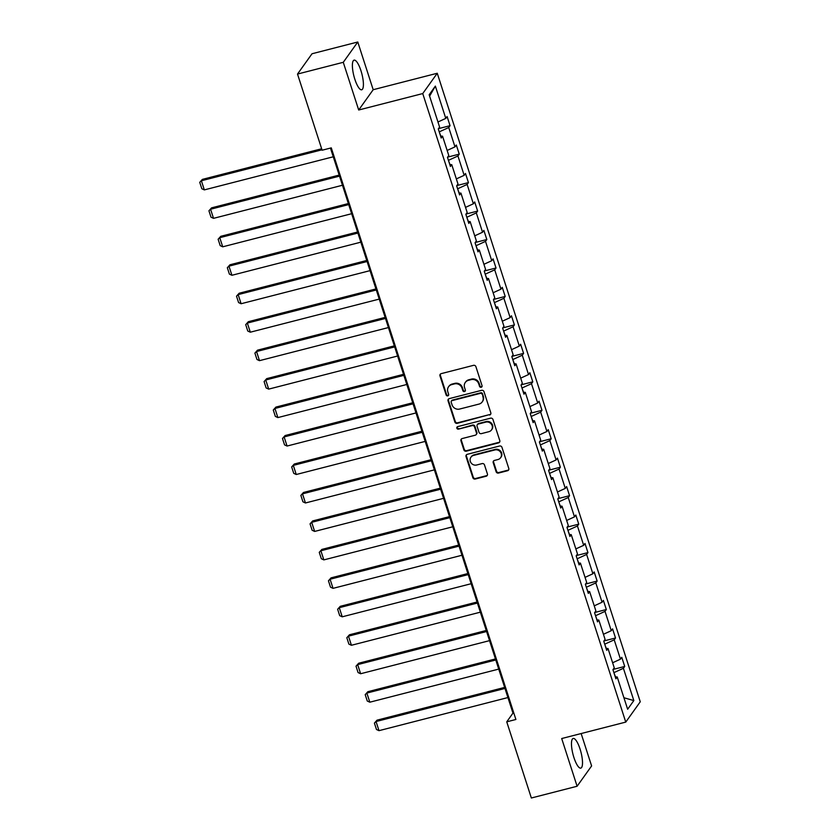 <?xml version="1.0" encoding="UTF-8"?>
<svg xmlns="http://www.w3.org/2000/svg" width="840" height="840" viewBox="0 0 840 840"><rect width="100%" height="100%" fill="white"/><g stroke="black" fill="none" stroke-linecap="round" stroke-linejoin="round"><path stroke-width="1.26" d="M481.194 387.272A1.344 1.27 -144.5 0 0 482.044 385.697L475.902 366.671A1.922 1.806 -144.5 0 0 473.529 365.337L441.189 373.643A1.922 1.806 -144.5 0 0 439.971 375.889L446.124 394.926A1.344 1.27 -144.5 0 0 448.476 395.388A1.344 1.27 -144.5 0 0 448.634 394.275L447.836 391.818A6.163 5.785 -144.5 0 1 451.742 384.605L454.43 383.911A6.163 5.785 -144.5 0 1 462.031 388.175L462.83 390.631A1.344 1.27 -144.5 0 0 465.181 391.094A1.344 1.27 -144.5 0 0 465.339 389.991L464.552 387.524A6.163 5.785 -144.5 0 1 468.447 380.32L471.135 379.628A6.163 5.785 -144.5 0 1 478.737 383.88L479.535 386.348A1.344 1.27 -144.5 0 0 481.194 387.272M465.276 382.463L465.675 381.917A6.163 5.785 -144.5 0 1 468.836 379.764L471.534 379.082A6.163 5.785 -144.5 0 1 479.136 383.334L479.923 385.791A1.344 1.27 -144.5 0 0 482.044 386.505M440.423 374.062A1.922 1.806 -144.5 0 0 440.37 375.344L446.513 394.37A1.344 1.27 -144.5 0 0 448.634 395.084M448.57 386.757L448.969 386.211A6.163 5.785 -144.5 0 1 452.13 384.058L454.829 383.366A6.163 5.785 -144.5 0 1 462.42 387.618L463.218 390.086A1.344 1.27 -144.5 0 0 465.339 390.789M580.051 749.018A15.309 4.127 75.6 0 0 573.184 738.465A15.309 4.127 75.6 0 0 573.93 757.575A15.309 4.127 75.6 0 0 580.797 768.117A15.309 4.127 75.6 0 0 580.051 749.018M360.948 70.675A15.309 4.127 75.6 0 0 354.092 60.134A15.309 4.127 75.6 0 0 354.837 79.233A15.309 4.127 75.6 0 0 361.704 89.786A15.309 4.127 75.6 0 0 360.948 70.675M496.125 471.733A1.922 1.806 -144.5 0 0 498.498 473.056L507.57 470.726A1.922 1.806 -144.5 0 0 508.788 468.479L501.963 447.342A1.922 1.806 -144.5 0 0 499.59 446.019L467.25 454.325A1.922 1.806 -144.5 0 0 466.032 456.572L472.857 477.708A1.922 1.806 -144.5 0 0 475.23 479.031L486.192 476.217A1.922 1.806 -144.5 0 0 487.41 473.97L484.491 464.919A1.922 1.806 -144.5 0 0 482.118 463.596L476.679 464.993A5.155 4.841 -144.5 0 1 470.935 457.202A5.155 4.841 -144.5 0 1 473.582 455.406L494.876 449.946A5.155 4.841 -144.5 0 1 500.608 457.727A5.155 4.841 -144.5 0 1 497.963 459.522L494.424 460.435A1.922 1.806 -144.5 0 0 493.206 462.683L496.125 471.733L496.514 471.177A1.922 1.806 -144.5 0 0 498.887 472.511L507.959 470.18A1.922 1.806 -144.5 0 0 508.725 469.77M561.698 738.538L577.101 786.25L531.353 798L506.751 721.833L515.897 719.481L331.275 147.872L322.119 150.224L297.518 74.056L343.276 62.307L358.691 110.008L422.741 93.566L625.758 722.096L561.698 738.538M489.584 415.034A1.922 1.806 -144.5 0 0 490.802 412.786L483.977 391.65A1.922 1.806 -144.5 0 0 481.593 390.327L449.264 398.622A1.922 1.806 -144.5 0 0 448.046 400.88L454.87 422.006A1.922 1.806 -144.5 0 0 457.244 423.339L489.972 414.488A1.922 1.806 -144.5 0 0 490.739 414.068M492.965 419.496L499.79 440.632A1.922 1.806 -144.5 0 1 498.572 442.88L466.242 451.185A1.922 1.806 -144.5 0 1 463.858 449.852L460.94 440.811A1.922 1.806 -144.5 0 1 462.157 438.564L475.272 435.194A1.922 1.806 -144.5 0 0 476.49 432.936L474.558 426.941A1.922 1.806 -144.5 0 0 472.185 425.607L458.524 429.114A1.344 1.27 -144.5 0 1 457.023 427.077A1.344 1.27 -144.5 0 1 457.716 426.615L490.592 418.173A1.922 1.806 -144.5 0 1 492.965 419.496M577.101 786.25L591.612 765.944L581.144 733.551M358.691 110.008L373.191 89.712L357.777 42L343.276 62.307M357.777 42L312.029 53.749L297.518 74.056M615.269 676.851L617.211 676.966L615.899 678.804L612.948 669.679L614.26 667.842L608.013 648.501L606.7 650.339L603.76 641.214L605.073 639.376L598.825 620.036L597.513 621.873L594.562 612.759L595.875 610.911L589.627 591.581L588.315 593.418L585.375 584.294L586.688 582.456L580.44 563.115L579.127 564.952L576.177 555.828L577.49 553.99L571.242 534.649L569.929 536.487L566.99 527.373L568.302 525.535L562.054 506.195L560.742 508.032L557.792 498.907L559.104 497.07L552.856 477.729L551.544 479.567L548.604 470.442L549.917 468.605L543.669 449.264L542.356 451.112L539.406 441.987L540.719 440.149L534.471 420.808L533.159 422.646L530.219 413.522L531.531 411.684L525.284 392.343L523.971 394.181L521.02 385.056L522.333 383.219L516.086 363.888L514.773 365.726L511.833 356.601L513.145 354.764L506.898 335.423L505.586 337.26L502.635 328.135L503.947 326.298L497.7 306.957L496.388 308.794L493.447 299.681L494.76 297.832L488.513 278.502L487.2 280.34L484.25 271.215L485.562 269.377L479.315 250.037L478.002 251.874L475.062 242.75L476.375 240.912L470.127 221.571L468.815 223.409L465.864 214.294L467.177 212.457L460.929 193.116L459.617 194.953L456.666 185.829L457.989 183.992L451.742 164.651L450.429 166.488L447.479 157.364L448.791 155.526L442.544 136.185L441.231 138.033L438.281 128.909L439.604 127.071L429.167 94.773L435.362 86.1L445.788 118.398L447.101 116.561L450.051 125.685L448.739 127.523L454.986 146.864L456.298 145.016L459.249 154.14L457.926 155.978L464.173 175.319L465.486 173.481L468.437 182.606L467.124 184.443L473.372 203.784L474.684 201.947L477.635 211.071L476.312 212.909L482.559 232.239L483.872 230.402L486.822 239.526L485.51 241.364L491.757 260.704L493.07 258.867L496.02 267.991L494.707 269.829L500.945 289.17L502.257 287.332L505.207 296.447L503.895 298.294L510.143 317.625L511.455 315.788L514.406 324.912L513.093 326.75L519.33 346.091L520.643 344.253L523.593 353.378L522.281 355.215L528.528 374.556L529.841 372.719L532.791 381.832L531.479 383.67L537.716 403.011L539.038 401.173L541.978 410.298L540.666 412.136L546.913 431.477L548.226 429.639L551.176 438.764L549.864 440.601L556.101 459.942L557.424 458.094L560.364 467.219L559.051 469.056L565.299 488.397L566.611 486.56L569.562 495.684L568.25 497.522L574.497 516.863L575.809 515.025L578.75 524.149L577.437 525.987L583.684 545.317L584.997 543.48L587.948 552.605L586.635 554.442L592.883 573.783L594.195 571.946L597.135 581.07L595.823 582.908L602.07 602.249L603.383 600.411L606.333 609.525L605.021 611.373L611.268 630.703L612.581 628.866L615.521 637.99L614.208 639.828L620.456 659.169L621.768 657.332L624.719 666.456L623.406 668.294L633.832 700.581L627.638 709.254L617.211 676.966M422.741 93.566L437.252 73.258L640.259 701.788L625.758 722.096M606.26 648.407L604.706 644.154M612.623 662.76L620.456 659.169M604.874 644.112L614.208 639.828M606.071 648.396L608.013 648.501M597.072 619.941L595.508 615.688M603.425 634.295L611.268 630.703M595.686 615.647L605.021 611.373M596.883 619.93L598.825 620.036M587.874 591.476L586.32 587.234M594.237 605.84L602.07 602.249M586.488 587.181L595.823 582.908M587.685 591.465L589.627 591.581M578.687 563.021L577.122 558.768M585.039 577.374L592.883 573.783M577.3 558.726L586.635 554.442M578.498 563.01L580.44 563.115M569.489 534.555L567.934 530.303M575.851 548.909L583.684 545.317M568.102 530.26L577.437 525.987M569.3 534.544L571.242 534.649M560.301 506.1L558.736 501.848M566.654 520.454L574.497 516.863M558.915 501.795L568.25 497.522M560.112 506.09L562.054 506.195M551.103 477.635L549.549 473.382M557.466 491.988L565.299 488.397M549.717 473.34L559.051 469.056M550.914 477.624L552.856 477.729M541.916 449.169L540.351 444.917M548.268 463.533L556.101 459.942M540.529 444.875L549.864 440.601M541.726 449.159L543.669 449.264M532.718 420.714L531.163 416.462M539.081 435.068L546.913 431.477M531.332 416.419L540.666 412.136M532.529 420.704L534.471 420.808M523.53 392.249L521.966 387.996M529.883 406.602L537.716 403.011M522.144 387.954L531.479 383.67M523.341 392.238L525.284 392.343M514.332 363.783L512.778 359.531M520.695 378.147L528.528 374.556M512.946 359.489L522.281 355.215M514.143 363.772L516.086 363.888M505.144 335.328L503.58 331.076M511.497 349.681L519.33 346.091M503.759 331.034L513.093 326.75M504.956 335.318L506.898 335.423M495.947 306.863L494.393 302.61M502.31 321.216L510.143 317.625M494.56 302.568L503.895 298.294M495.757 306.852L497.7 306.957M486.759 278.397L485.195 274.155M493.112 292.761L500.945 289.17M485.373 274.103L494.707 269.829M486.57 278.387L488.513 278.502M477.561 249.942L476.007 245.69M483.924 264.296L491.757 260.704M476.175 245.648L485.51 241.364M477.372 249.931L479.315 250.037M468.374 221.477L466.809 217.224M474.726 235.83L482.559 232.239M466.988 217.182L476.312 212.909M468.185 221.466L470.127 221.571M459.175 193.022L457.622 188.769M465.538 207.375L473.372 203.784M457.79 188.716L467.124 184.443M458.987 193.011L460.929 193.116M449.988 164.556L448.423 160.303M456.341 178.909L464.173 175.319M448.602 160.262L457.926 155.978M449.799 164.546L451.742 164.651M440.79 136.091L439.236 131.838M447.153 150.454L454.986 146.864M439.404 131.796L448.739 127.523M440.601 136.08L442.544 136.185M437.955 121.989L445.788 118.398M435.362 86.1L429.608 96.127M373.191 89.712L437.252 73.258M330.456 148.082L512.957 713.129L506.751 721.833M615.457 676.861L613.904 672.609M513.776 712.919L512.957 713.129M614.072 672.567L623.406 668.294M633.832 700.581L623.921 697.746M438.459 128.656L450.051 125.685M447.657 157.122L459.249 154.14M456.844 185.577L468.437 182.606M466.043 214.042L477.635 211.071M475.23 242.508L486.822 239.526M484.428 270.963L496.02 267.991M493.626 299.429L505.207 296.447M502.814 327.883L514.406 324.912M512.012 356.349L523.593 353.378M521.199 384.815L532.791 381.832M530.397 413.269L541.978 410.298M539.585 441.735L551.176 438.764M548.783 470.201L560.364 467.219M557.97 498.656L569.562 495.684M567.168 527.121L578.75 524.149M576.356 555.576L587.948 552.605M585.553 584.042L597.135 581.07M594.741 612.507L606.333 609.525M603.939 640.962L615.521 637.99M613.126 669.428L624.719 666.456M448.497 399.042A1.922 1.806 -144.5 0 0 448.434 400.323L455.259 421.459A1.922 1.806 -144.5 0 0 457.632 422.793L489.972 414.488M482.097 394.264A1.344 1.27 -144.5 0 0 480.428 393.341L452.046 400.628A1.344 1.27 -144.5 0 0 451.195 402.203L452.036 404.796A6.163 5.785 -144.5 0 0 459.638 409.048L479.031 404.072A6.163 5.785 -144.5 0 0 482.937 396.869L482.486 393.719A1.344 1.27 -144.5 0 0 480.827 392.784L480.428 393.341M451.353 401.09L451.752 400.544A1.344 1.27 -144.5 0 1 452.435 400.071L480.827 392.784M482.202 401.919L482.591 401.373A6.163 5.785 -144.5 0 0 483.326 396.312L482.937 396.869M482.486 393.719L483.326 396.312M461.391 438.974A1.922 1.806 -144.5 0 0 461.339 440.265L464.257 449.306A1.922 1.806 -144.5 0 0 466.631 450.639L498.971 442.334A1.922 1.806 -144.5 0 0 499.737 441.913M476.259 434.522L476.658 433.976A1.922 1.806 -144.5 0 0 476.889 432.39L474.947 426.394A1.922 1.806 -144.5 0 0 472.574 425.061L458.524 429.114M457.265 426.836A1.344 1.27 -144.5 0 0 458.923 428.568M488.88 431.697A5.155 4.841 -144.5 0 0 491.369 424.169A5.155 4.841 -144.5 0 0 485.793 422.121L478.286 424.043A1.922 1.806 -144.5 0 0 477.068 426.3L479.01 432.296A1.922 1.806 -144.5 0 0 481.383 433.629L488.88 431.697M491.526 429.901L491.925 429.356A5.155 4.841 -144.5 0 0 486.181 421.565L485.793 422.121M477.298 424.715L477.687 424.169A1.922 1.806 -144.5 0 1 478.685 423.497L486.181 421.565M493.657 460.856A1.922 1.806 -144.5 0 0 493.594 462.137L496.514 471.177M500.608 457.727L501.007 457.181A5.155 4.841 -144.5 0 0 495.264 449.39L494.876 449.946M470.935 457.202L471.334 456.656A5.155 4.841 -144.5 0 1 473.981 454.86L495.264 449.39M466.483 454.734A1.922 1.806 -144.5 0 0 466.421 456.026L473.245 477.152A1.922 1.806 -144.5 0 0 475.629 478.485L486.581 475.671A1.922 1.806 -144.5 0 0 487.347 475.251M321.657 148.764L202.367 179.393L201.39 180.768L321.993 149.803M333.27 156.786L204.33 189.893L201.81 188.716L199.742 182.333L202.367 179.393M199.742 182.333L201.39 180.768L204.33 189.893M339.181 175.088L211.565 207.858L210.578 209.234L339.507 176.127M342.457 185.252L213.528 218.347L210.998 217.182L208.94 210.798L211.565 207.858M208.94 210.798L210.578 209.234L213.528 218.347M348.369 203.553L220.752 236.323L219.776 237.689L348.705 204.582M351.656 213.707L222.716 246.813L220.196 245.648L218.127 239.253L220.752 236.323M218.127 239.253L219.776 237.689L222.716 246.813M357.567 232.019L229.95 264.779L228.963 266.154L357.893 233.047M360.843 242.172L231.914 275.279L229.383 274.103L227.325 267.719L229.95 264.779M227.325 267.719L228.963 266.154L231.914 275.279M366.755 260.474L239.138 293.244L238.161 294.609L367.091 261.513M370.041 270.637L241.101 303.733L238.581 302.568L236.513 296.184L239.138 293.244M236.513 296.184L238.161 294.609L241.101 303.733M375.953 288.939L248.335 321.699L247.349 323.075L376.288 289.968M379.229 299.093L250.299 332.199L247.769 331.034L245.71 324.639L248.335 321.699M245.71 324.639L247.349 323.075L250.299 332.199M385.14 317.394L257.523 350.165L256.547 351.54L385.476 318.433M388.427 327.558L259.486 360.665L256.966 359.489L254.898 353.105L257.523 350.165M254.898 353.105L256.547 351.54L259.486 360.665M394.338 345.86L266.721 378.63L265.734 379.995L394.674 346.899M397.614 356.013L268.685 389.12L266.154 387.954L264.096 381.57L266.721 378.63M264.096 381.57L265.734 379.995L268.685 389.12M403.526 374.325L275.909 407.085L274.932 408.461L403.862 375.354M406.812 384.479L277.872 417.585L275.352 416.409L273.284 410.025L275.909 407.085M273.284 410.025L274.932 408.461L277.872 417.585M412.724 402.78L285.106 435.55L284.119 436.926L413.06 403.82M416 412.944L287.07 446.04L284.54 444.875L282.481 438.491L285.106 435.55M282.481 438.491L284.119 436.926L287.07 446.04M421.911 431.245L294.294 464.016L293.318 465.381L422.247 432.285M425.197 441.399L296.257 474.506L293.738 473.34L291.669 466.956L294.294 464.016M291.669 466.956L293.318 465.381L296.257 474.506M431.109 459.711L303.492 492.471L302.505 493.846L431.445 460.74M434.385 469.865L305.456 502.971L302.925 501.795L300.867 495.411L303.492 492.471M300.867 495.411L302.505 493.846L305.456 502.971M440.296 488.166L312.68 520.937L311.703 522.312L440.632 489.206M443.583 498.33L314.643 531.426L312.123 530.26L310.055 523.877L312.68 520.937M310.055 523.877L311.703 522.312L314.643 531.426M449.495 516.631L321.877 549.402L320.891 550.767L449.831 517.66M452.77 526.785L323.841 559.892L321.31 558.726L319.252 552.332L321.877 549.402M319.252 552.332L320.891 550.767L323.841 559.892M458.682 545.097L331.065 577.857L330.089 579.232L459.018 546.126M461.969 555.25L333.029 588.357L330.508 587.181L328.44 580.797L331.065 577.857M328.44 580.797L330.089 579.232L333.029 588.357M467.88 573.552L340.263 606.323L339.276 607.688L468.216 574.591M471.156 583.716L342.227 616.812L339.696 615.647L337.638 609.263L340.263 606.323M337.638 609.263L339.276 607.688L342.227 616.812M477.068 602.018L349.451 634.778L348.474 636.153L477.404 603.047M480.354 612.171L351.414 645.278L348.894 644.112L346.826 637.718L349.451 634.778M346.826 637.718L348.474 636.153L351.414 645.278M486.266 630.473L358.649 663.243L357.661 664.619L486.602 631.512M489.542 640.637L360.612 673.743L358.082 672.567L356.024 666.183L358.649 663.243M356.024 666.183L357.661 664.619L360.612 673.743M495.453 658.938L367.836 691.708L366.86 693.074L495.789 659.977M498.74 669.091L369.81 702.198L367.28 701.033L365.211 694.649L367.836 691.708M365.211 694.649L366.86 693.074L369.81 702.198M504.651 687.404L377.034 720.163L376.047 721.539L504.987 688.433M507.927 697.557L378.998 730.663L376.467 729.488L374.409 723.103L377.034 720.163M374.409 723.103L376.047 721.539L378.998 730.663M479.136 383.334L478.737 383.88M471.534 379.082L471.135 379.628M468.836 379.764L468.447 380.32M463.218 390.086L462.83 390.631M462.42 387.618L462.031 388.175M454.829 383.366L454.43 383.911M452.13 384.058L451.742 384.605M446.513 394.37L446.124 394.926M440.37 375.344L439.971 375.889M479.923 385.791L479.535 386.348M457.632 422.793L457.244 423.339M455.259 421.459L454.87 422.006M448.434 400.323L448.046 400.88M452.435 400.071L452.046 400.628M498.971 442.334L498.572 442.88M466.631 450.639L466.242 451.185M464.257 449.306L463.858 449.852M461.339 440.265L460.94 440.811M476.889 432.39L476.49 432.936M474.947 426.394L474.558 426.941M472.574 425.061L472.185 425.607M478.685 423.497L478.286 424.043M493.594 462.137L493.206 462.683M473.981 454.86L473.582 455.406M486.581 475.671L486.192 476.217M475.629 478.485L475.23 479.031M473.245 477.152L472.857 477.708M466.421 456.026L466.032 456.572M507.959 470.18L507.57 470.726M498.887 472.511L498.498 473.056"/></g></svg>
